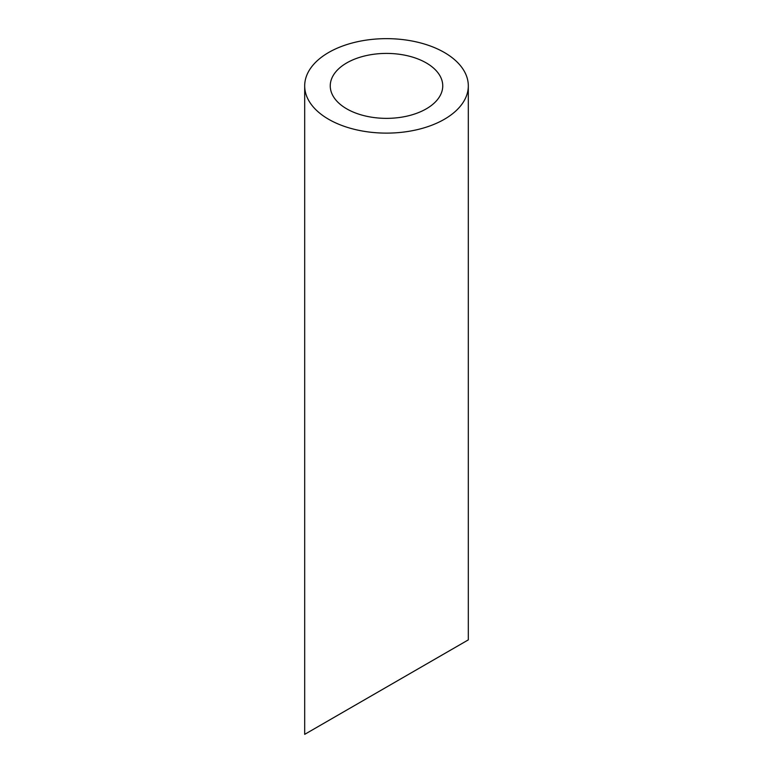 <?xml version="1.0" encoding="UTF-8"?>
<svg xmlns="http://www.w3.org/2000/svg" width="773" height="773" viewBox="0 0 773 773"><rect width="100%" height="100%" fill="white"/><g stroke="black" fill="none" stroke-linecap="round" stroke-linejoin="round"><path stroke-width="1.16" d="M346.729 108.848A56.245 32.476 0 0 0 408.028 115.892A56.245 32.476 0 0 0 442.745 85.89A56.245 32.476 0 0 0 386.5 53.414A56.245 32.476 0 0 0 330.255 85.89A56.245 32.476 0 0 0 346.729 108.848M346.729 710.078L330.255 719.586M442.745 654.634L426.271 664.152M328.651 119.284A81.812 47.24 0 0 0 417.807 129.526A81.812 47.24 0 0 0 468.312 85.89A81.812 47.24 0 0 0 386.5 38.65A81.812 47.24 0 0 0 304.688 85.89A81.812 47.24 0 0 0 328.651 119.284M468.312 85.89L468.312 639.88L304.688 734.35L304.688 85.89"/></g></svg>
